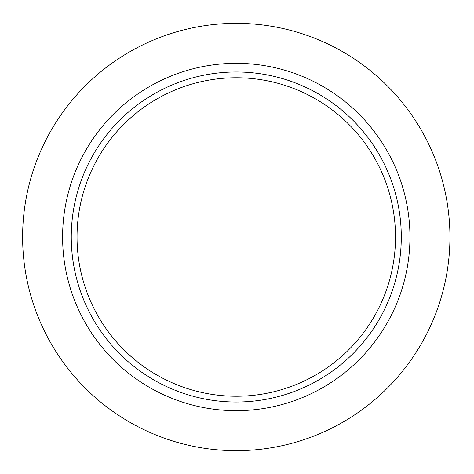 <?xml version="1.0" encoding="UTF-8"?>
<svg xmlns="http://www.w3.org/2000/svg" width="474" height="474" viewBox="0 0 474 474"><rect width="100%" height="100%" fill="white"/><g stroke="black" fill="none" stroke-linecap="round" stroke-linejoin="round"><path stroke-width="0.71" d="M449.939 237A213.661 213.661 0 0 1 129.449 422.038A213.661 213.661 0 0 1 129.449 51.962A213.661 213.661 0 0 1 449.939 237M401.288 237A165.011 165.011 0 0 1 153.772 379.905A165.011 165.011 0 0 1 153.772 94.095A165.011 165.011 0 0 1 401.288 237M395.512 237A159.234 159.234 0 0 1 156.657 374.904A159.234 159.234 0 0 1 156.657 99.096A159.234 159.234 0 0 1 395.512 237M409.951 237A173.674 173.674 0 0 1 149.44 387.406A173.674 173.674 0 0 1 149.44 86.594A173.674 173.674 0 0 1 409.951 237"/></g></svg>
